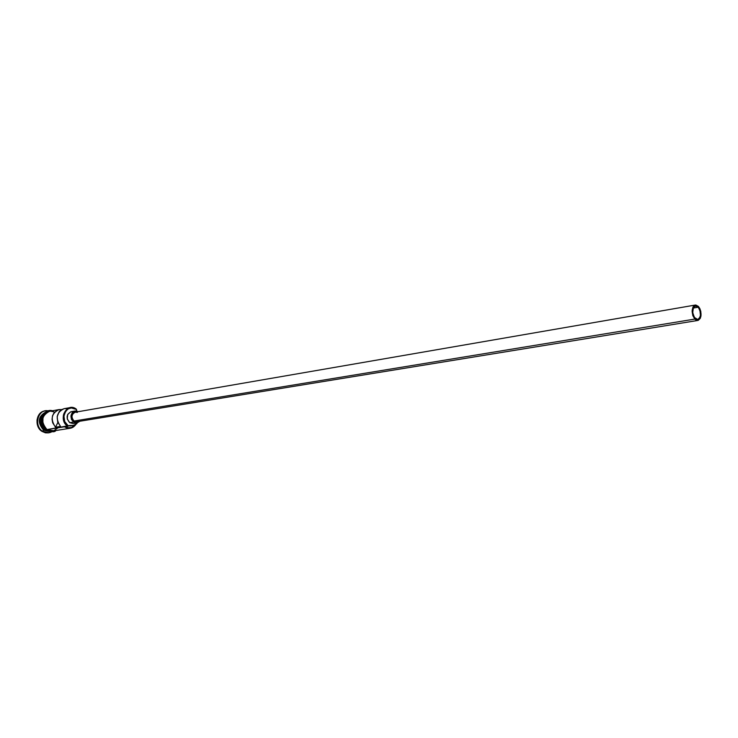 <?xml version="1.0" encoding="UTF-8"?>
<svg xmlns="http://www.w3.org/2000/svg" width="738" height="738" viewBox="0 0 738 738"><rect width="100%" height="100%" fill="white"/><g stroke="black" fill="none" stroke-linecap="round" stroke-linejoin="round"><path stroke-width="1.11" d="M67.656 426.278L68.117 425.826C58.477 419.562 67.176 402.33 76.309 409.433L76.254 409.073C66.678 401.62 57.536 419.701 67.656 426.278L68.348 425.983L67.656 426.278C61.125 418.289 61.955 412.072 70.165 407.607L76.309 409.433L71.577 407.92L68.431 408.741L65.848 410.918L63.883 415.964L64.732 421.573L68.348 425.983L74.529 425.162L76.983 423.52L73.468 425.429L69.981 425.439L47.001 429.581L67.656 426.278M698.194 307.211C701.395 312.783 701.238 316.879 697.724 319.48L694.357 317.432L692.724 312.589L693.379 307.838L694.495 306.427L696.7 306.141L698.868 308.078L699.928 310.301L700.454 315.458L699.338 318.438L698.047 319.406L696.534 319.351L695.03 318.29C691.82 312.728 691.967 308.632 695.464 306.012L698.194 307.211L693.286 308.05L698.194 307.211M695.279 305.052L75.258 412.201C71.374 414.304 70.977 417.238 74.058 421.029L694.799 319.084C691.137 312.728 691.303 308.05 695.297 305.043L698.425 306.427C702.069 312.792 701.893 317.469 697.88 320.44L694.799 319.084L74.058 421.029L72.389 418.916L71.964 416.14L72.933 413.649L74.962 412.274M75.018 411.02L71.189 411.693C66.346 414.304 65.848 417.966 69.695 422.671L73.551 422.044C69.695 417.321 70.193 413.64 75.045 411.02L78.293 411.684L75.682 410.955L73.735 411.463L72.139 412.819L70.931 415.937L71.457 419.405L73.551 422.044L69.695 422.671L67.241 418.935L67.712 414.405L70.83 411.767M42.472 431.223L43.579 430.134C37.177 422.477 37.952 416.407 45.913 411.933C37.952 416.407 37.177 422.477 43.579 430.134L44.797 429.931C38.8 423.418 39.013 417.533 45.433 412.274C39.013 417.533 38.8 423.418 44.797 429.931L43.579 430.134L49.215 431.564L43.579 430.134L42.472 431.223C34.723 426.398 36.743 411.887 45.267 410.854L48.219 410.845C38.228 408.511 33.348 425.558 42.472 431.223L41.863 431.315L42.472 431.223C45.553 433.215 48.643 433.418 51.743 431.831L48.948 432.791L42.472 431.223M70.165 407.607L64.068 408.686C56.356 412.487 55.165 418.391 60.525 426.407L55.498 427.219C50.166 419.249 51.346 413.363 59.04 409.581L49.511 411.287C41.383 415.679 40.544 421.776 47.001 429.581L50.239 430.955L52.868 430.992M59.04 409.581L61.632 409.572L57.887 409.885L54.077 412.717L52.546 415.743L52.057 419.258L52.684 422.809L55.498 427.219L57.887 422.477L55.498 427.219L60.525 426.407L57.702 421.979L57.177 416.61L59.095 411.832L61.485 409.664L64.086 408.686M45.166 429.876C39.418 423.926 39.345 418.188 44.953 412.671C39.345 418.188 39.418 423.926 45.166 429.876L48.062 431.176M42.675 427.376C40.59 424.193 40.156 420.808 41.374 417.247C40.073 421.158 40.682 424.747 43.182 428.031M44.963 410.909L44.658 410.965C36.144 411.998 34.114 426.499 41.863 431.315L37.952 426.453L36.974 420.042L39.271 414.267L42.269 411.776L44.695 410.955M46.955 429.682C39.317 424.931 42.343 410.559 50.821 411.048L47.306 411.915L44.594 414.184L42.896 417.514L42.776 423.381L44.335 426.979L46.955 429.682L46.273 430.189L46.955 429.682L54.142 430.789L50.221 431.075L46.955 429.682M65.387 426.638L68.237 427.708L71.42 427.523L75.341 424.793C72.508 428.012 69.188 428.63 65.387 426.638M71.328 425.669L70.396 425.927M52.49 410.752C42.527 407.865 37.343 424.599 46.273 430.189L42.786 425.356L41.9 419.535L43.985 414.286L46.697 412.025L49.188 411.232M48.385 432.883L45.47 432.846L41.863 431.315L48.948 432.791M48.643 431.398L44.797 429.931M47.924 430.66L51.337 431.296M53.616 430.826L57.859 427.939M53.985 411.841L50.627 411.167M48.948 411.407L44.677 414.258L42.989 417.56L42.869 423.354L45.599 428.391L47.001 429.581L52.822 431.001L70.35 428.234L64.474 426.785C68.948 429.378 72.758 428.603 75.894 424.461L70.35 428.234M76.531 409.59L76.77 411.057L76.531 409.59M74.566 423.068L73.625 423.437M73.2 423.529L69.695 422.671L73.182 423.538L77.02 422.911L73.551 422.044L76.484 422.966L79.898 421.223L77.038 422.911M71.826 411.629L72.841 411.712M65.977 408.594L64.418 408.631M78.726 420.798L77.204 421.638M76.872 421.712L74.058 421.029L76.853 421.721L697.862 320.449M75.756 412.155L77.324 412.459M694.799 319.084L696.524 320.301L698.249 320.357L700.297 318.318L700.999 315.846L700.796 311.408L699.855 308.604L698.425 306.427L695.833 305.015L694.19 305.523L692.917 307.137L692.096 311.058L692.807 315.55L694.799 319.084M44.658 410.965L45.267 410.854M55.811 430.531C54.926 432.247 51.761 432.145 46.328 430.226M73.468 425.429L70.276 425.946"/></g></svg>
